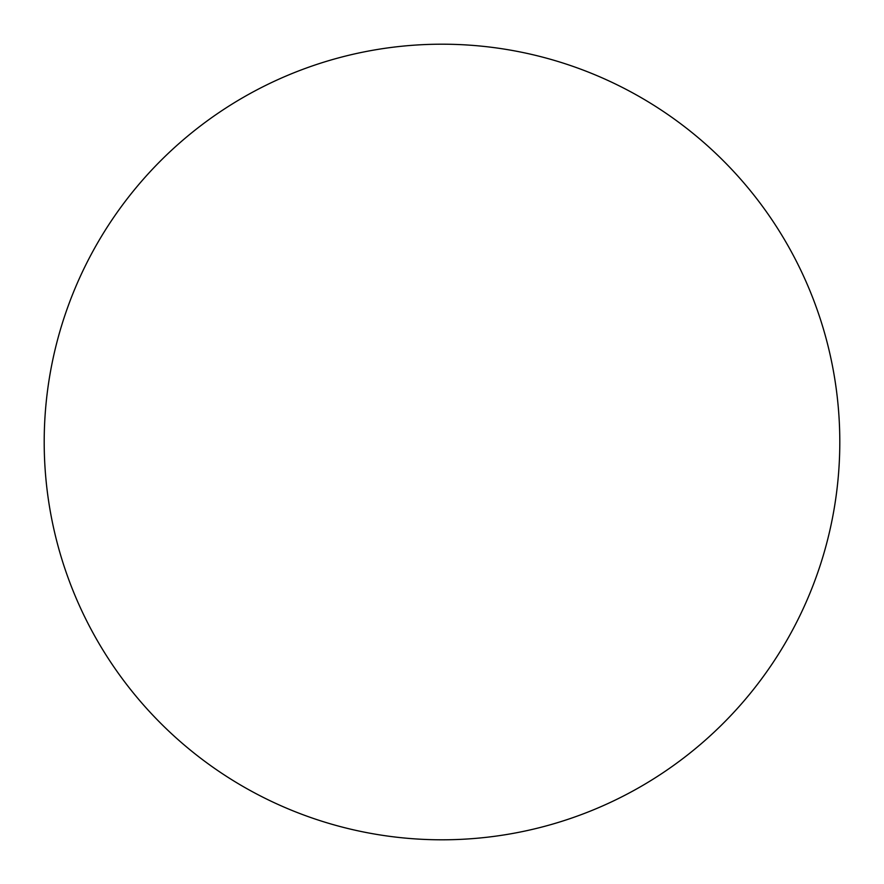 <?xml version="1.0" encoding="UTF-8"?>
<svg xmlns="http://www.w3.org/2000/svg" width="884" height="884" viewBox="0 0 884 884"><rect width="100%" height="100%" fill="white"/><g stroke="black" fill="none" stroke-linecap="round" stroke-linejoin="round"><path stroke-width="0.66" stroke-dasharray="4.42 3.31" d="M442 839.8A397.8 397.8 0 0 1 44.2 442A397.8 397.8 0 0 1 640.9 97.494A397.8 397.8 0 0 1 640.9 786.506A397.8 397.8 0 0 1 44.2 442A397.8 397.8 0 0 1 442 44.2A397.8 397.8 0 0 1 839.8 442A397.8 397.8 0 0 1 442 839.8M839.8 442A397.8 397.8 0 0 1 243.1 786.506A397.8 397.8 0 0 1 243.1 97.494A397.8 397.8 0 0 1 839.8 442A397.8 397.8 0 0 0 442 44.2A397.8 397.8 0 0 0 44.2 442A397.8 397.8 0 0 0 442 839.8A397.8 397.8 0 0 0 839.8 442A397.8 397.8 0 0 0 442 44.2A397.8 397.8 0 0 0 44.2 442"/><path stroke-width="1.33" d="M442 44.2A397.8 397.8 0 0 1 839.8 442A397.8 397.8 0 0 1 442 839.8A397.8 397.8 0 0 1 44.2 442A397.8 397.8 0 0 1 442 44.2M44.2 442A397.8 397.8 0 0 0 442 839.8A397.8 397.8 0 0 0 839.8 442A397.8 397.8 0 0 0 442 44.2A397.8 397.8 0 0 0 44.2 442"/></g></svg>
